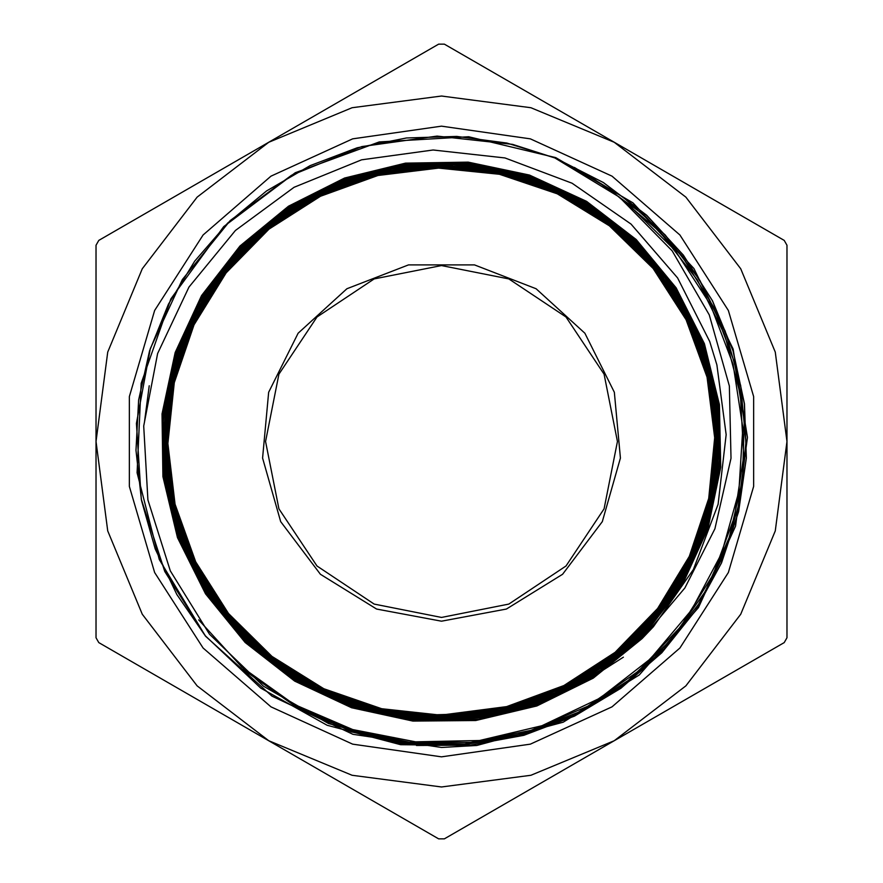 <?xml version="1.0" encoding="UTF-8"?>
<svg xmlns="http://www.w3.org/2000/svg" width="883" height="883" viewBox="0 0 883 883"><rect width="100%" height="100%" fill="white"/><g stroke="black" fill="none" stroke-linecap="round" stroke-linejoin="round"><path stroke-width="1.32" d="M716.864 364.9L709.656 341.456L677.625 277.891L631.003 224.094L572.118 183.178L504.966 157.914L433.078 149.955L361.533 159.834L294.094 187.295L235.419 230.419L188.907 287.085L157.627 353.498L143.653 426.081L147.847 499.855L170.331 570.86L209.47 634.16L263.432 686.201L328.52 723.497L401.224 743.663L476.82 745.418L563.288 722.173L639.325 674.899L698.42 607.636L735.517 526.147L747.426 437.416L733.144 349.028L693.895 268.553L633.023 202.902L555.749 157.671L468.685 136.755L379.304 141.931L295.253 172.759L223.719 226.6L170.827 298.851L141.125 383.31L137.141 472.758L159.227 559.524L205.474 636.19L271.942 696.179L352.924 734.358L441.5 747.46L476.82 745.418L400.694 744.656L327.14 725.23L260.651 688.133L205.375 635.881L164.779 571.522L141.225 499.215L136.368 423.343L150.276 348.542L182.284 279.602L230.297 220.584L291.456 175.331L361.754 146.534L437.03 136.07L512.57 144.404L554.899 157.902L619.447 197.097L672.239 250.86L709.248 314.867L729.336 385.948L731.036 458.288L714.877 528.84L684.91 587.979L642.04 638.652L653.475 626.698L693.365 569.502L718.111 504.336L726.113 434.602L716.853 364.911M441.5 756.886L352.648 744.104L270.993 706.819L203.145 648.034L154.613 572.515L129.326 486.378L129.326 396.622L154.613 310.485L203.145 234.966L270.993 176.181L352.648 138.896L441.5 126.114L530.352 138.896L612.007 176.181L679.855 234.966L728.387 310.485L753.674 396.622L753.674 486.378L728.387 572.515L679.855 648.034L612.007 706.819L530.352 744.104L441.5 756.886M205.452 635.97L176.766 594.524L155.242 548.939L141.468 500.473L135.927 450.385L138.642 400.054L149.547 350.871L168.454 304.171L194.746 261.191L227.704 223.101L266.511 191.004L310.065 165.684L357.151 147.814L406.544 138.013L456.875 136.423L506.787 143.068L554.899 157.902L603.244 182.45L646.499 215.11L683.232 254.955L712.393 300.639L733.033 350.739L744.413 403.719L746.323 457.869L738.618 511.478L721.499 562.879L695.638 610.484L661.753 652.714L620.904 688.287L574.458 716.135L523.807 735.263L470.562 745.142L416.434 745.528L470.551 745.153L523.785 735.263L574.414 716.157L620.859 688.321L661.698 652.769L695.594 610.561L721.455 562.979L738.585 511.599L746.312 458.001L744.435 403.862L733.078 350.893L712.482 300.805L683.354 255.11L646.654 215.253L603.431 182.571L555.131 157.991M574.336 167.45L622.945 196.997L665.263 235.021L699.733 280.231L725.164 331.103L740.771 385.783L745.859 442.405L740.34 498.994L724.446 553.575L698.608 604.193L663.85 649.182L621.345 686.886L572.537 716.003L519.204 735.605L463.156 744.866L406.346 743.563L350.783 731.775L406.346 743.563L463.156 744.866L519.204 735.605L572.537 716.003L621.345 686.886L663.85 649.182L698.608 604.193L724.446 553.575L740.34 498.994L745.859 442.405L740.771 385.783L725.164 331.103L699.733 280.231L665.263 235.021L622.945 196.997L574.336 167.45M593.851 178.885L641.908 213.454L682.316 256.732L713.619 306.975L734.479 362.35L744.259 420.738L742.526 479.877L729.281 537.559L705.175 591.599L670.992 639.877L628.1 680.627L578.155 712.305L522.968 733.596L464.723 743.872L405.617 742.581L347.858 729.844L293.675 706.212L347.858 729.844L405.617 742.581L464.723 743.872L522.968 733.596L578.155 712.305L628.1 680.627L670.992 639.877L705.175 591.599L729.281 537.559L742.526 479.877L744.259 420.738L734.479 362.35L713.619 306.975L682.316 256.732L641.908 213.454L593.851 178.885M612.647 191.865L659.612 231.622L697.493 280.099L724.833 335.22L740.451 394.701L743.674 456.136L734.49 516.952L713.111 574.601L680.572 626.787L638.155 671.279L587.581 706.257L531.025 730.351L470.76 742.404L409.293 742.106L349.182 729.347L292.891 704.689L242.737 669.204M629.833 205.695L675.374 250.827L710.351 304.514L733.155 364.414L742.879 427.747L738.905 491.688L721.588 553.387L691.621 609.976L650.352 658.983L599.723 698.188L541.908 725.738L479.612 740.55L415.606 741.786L352.759 729.535L293.962 704.27L241.81 667.14L198.664 619.888M144.591 421.18L149.183 385.728M642.04 638.652L593.221 678.199L536.864 705.981L475.76 720.495L412.935 721.102L351.577 707.769L294.712 681.102L245.176 642.537L205.496 593.873L177.538 537.67L162.858 476.643L162.008 413.884L175.165 352.538L201.6 295.617L239.988 246.015L288.476 206.181L344.536 178.079L405.474 163.189L468.167 162.13L529.513 175.099L586.489 201.291L636.157 239.525L676.135 287.814L704.369 343.752L719.468 404.58L720.727 467.217L707.978 528.575L681.996 585.572L643.95 635.33L595.848 675.451L540.032 703.817L479.303 719.148L416.721 720.561L355.374 708.056L298.344 682.272L248.487 644.424L208.245 596.511L179.724 540.804L164.194 480.197L162.593 417.659L174.856 356.313L200.463 299.271L238.101 249.304L285.86 208.962L341.412 180.253L401.908 164.547L464.403 162.748L525.738 174.779L582.813 200.209L632.879 237.615L673.321 285.231L702.228 340.628L718.078 401.025L720.12 463.465L708.276 524.778L683.067 581.908L645.859 632.051L598.398 672.614L543.166 701.698L482.846 717.702L420.463 719.987L359.182 708.321L301.986 683.343L251.787 646.323L211.081 599.038L181.854 543.95L165.662 483.718L163.156 421.401L174.635 360.132L199.381 302.891L236.236 252.626L283.322 211.777L338.277 182.417L398.41 166.015L460.65 163.322L521.93 174.591L579.204 199.105L629.535 235.783L670.528 282.681L700.02 337.516L716.632 397.538L719.502 459.712L708.464 520.992L684.148 578.277L647.658 628.707L600.959 669.822L546.246 699.457L486.345 716.29L424.215 719.314L362.946 708.53L305.639 684.391L255.121 648.122L213.907 601.577L184.094 547.007L167.086 487.217L163.863 425.142L174.415 363.895L198.377 306.567L234.425 255.938L280.816 214.635L335.231 184.635L394.911 167.472L456.93 164.028L518.155 174.37L575.528 198.134L626.235 233.962L667.647 280.209L697.824 334.458L715.131 394.05L718.817 456.003L708.641 517.206L685.109 574.623L649.48 625.385L603.398 666.93L549.303 697.261L489.811 714.744L427.924 718.652L366.743 708.663L309.282 685.374L258.465 649.899L216.776 604.016L186.313 550.065L168.642 490.661L164.525 428.851L174.326 367.681L197.373 310.187L232.682 259.304L278.366 217.483L332.185 186.898L391.478 169.006L453.222 164.724L514.381 174.293L571.897 197.141L622.857 232.262L664.8 277.748L695.517 331.445L713.619 390.617L718.067 452.295L708.74 513.453L686.08 570.97L651.168 622.029L605.859 664.071L552.294 694.954L493.255 713.243L431.621 717.868L370.485 708.784L312.946 686.29L261.798 651.61L219.668 606.455L188.609 553.045L170.165 494.116L165.32 432.538L174.194 371.434L196.501 313.862L230.949 262.637L275.96 220.408L329.204 189.172L388.034 170.585L449.546 165.507L510.617 174.194L568.233 196.28L619.524 230.529L661.864 275.375L693.265 328.454L712.007 387.196L717.316 448.63L708.795 509.679L686.952 567.327L652.868 618.663L608.21 661.146L555.286 692.68L496.643 711.61L435.286 717.117L374.26 708.784L316.578 687.184L265.187 653.265L222.571 608.806L190.916 556.014L171.788 497.493L166.092 436.213L174.216 375.198L195.596 317.494L229.337 266.037L273.598 223.289L326.257 191.523L384.668 172.174L445.871 166.324L506.875 174.205L564.579 195.397L616.124 228.929L658.972 273.002L690.892 325.54L710.429 383.818L716.455 444.966L708.817 505.948L687.791 563.663L654.48 615.296L610.572 658.221L558.188 690.307L500.032 710.009L438.939 716.234L377.99 708.817L320.253 687.978L268.542 654.899L225.529 611.135L193.267 558.917L173.421 500.871L166.975 439.844L174.194 378.939L194.834 321.169L227.704 269.392L271.302 226.269L323.355 193.841L381.301 173.852L442.251 167.174L503.122 174.227L560.937 194.624L612.758 227.317L655.992 270.739L688.563 322.626L708.718 380.474L715.616 441.345L708.74 502.195L688.574 560.032L656.058 611.897L612.835 655.274L561.091 687.956L503.354 708.309L442.571 715.385L381.732 708.707L323.884 688.784L271.964 656.433L228.454 613.409L195.662 561.798L175.099 504.182L167.858 443.476L174.304 382.659L194.039 324.812L226.191 272.803L269.017 229.194L320.496 196.269L377.979 175.507L438.619 168.112L499.414 174.315L557.272 193.874L609.347 225.805L653.045 268.465L686.135 319.789L707.062 377.151L714.645 437.725L708.674 498.487L689.281 556.356L657.581 608.508L615.087 652.283L563.917 685.539L506.676 706.61L446.158 714.413L483.487 713.067M427.703 715.02L446.147 714.413M537.515 701.83L582.361 683.31L623.442 657.228M614.27 740.738L784.203 642.625L787.029 637.725L787.029 245.275L784.203 240.375L444.326 44.15L438.674 44.15L98.797 240.375L95.971 245.275L95.971 637.725L98.797 642.625L438.674 838.85L444.326 838.85L614.27 740.738L530.926 775.252L441.5 787.029L352.074 775.252L268.73 740.738L197.174 685.826L142.262 614.27L107.748 530.926L95.971 441.5L107.748 352.074L142.262 268.73L197.174 197.174L268.73 142.262L352.074 107.748L441.5 95.971L530.926 107.748L614.27 142.262L685.826 197.174L740.738 268.73L775.252 352.074L787.029 441.5L775.252 530.926L740.738 614.27L685.826 685.826L614.27 740.738M441.5 621.179L506.412 609.038L562.548 574.281L602.338 521.588L620.407 458.078L614.314 392.328L584.888 333.222L536.091 288.741L474.513 264.889L408.487 264.889L346.909 288.741L298.112 333.222L268.686 392.328L262.593 458.078L280.662 521.588L320.452 574.281L376.588 609.038L441.5 621.179M441.5 617.493L508.851 604.093L565.948 565.948L604.093 508.851L617.493 441.5L604.093 374.149L565.948 317.052L508.851 278.907L441.5 265.507L374.149 278.907L317.052 317.052L278.907 374.149L265.507 441.5L278.907 508.851L317.052 565.948L374.149 604.093L441.5 617.493"/></g></svg>
